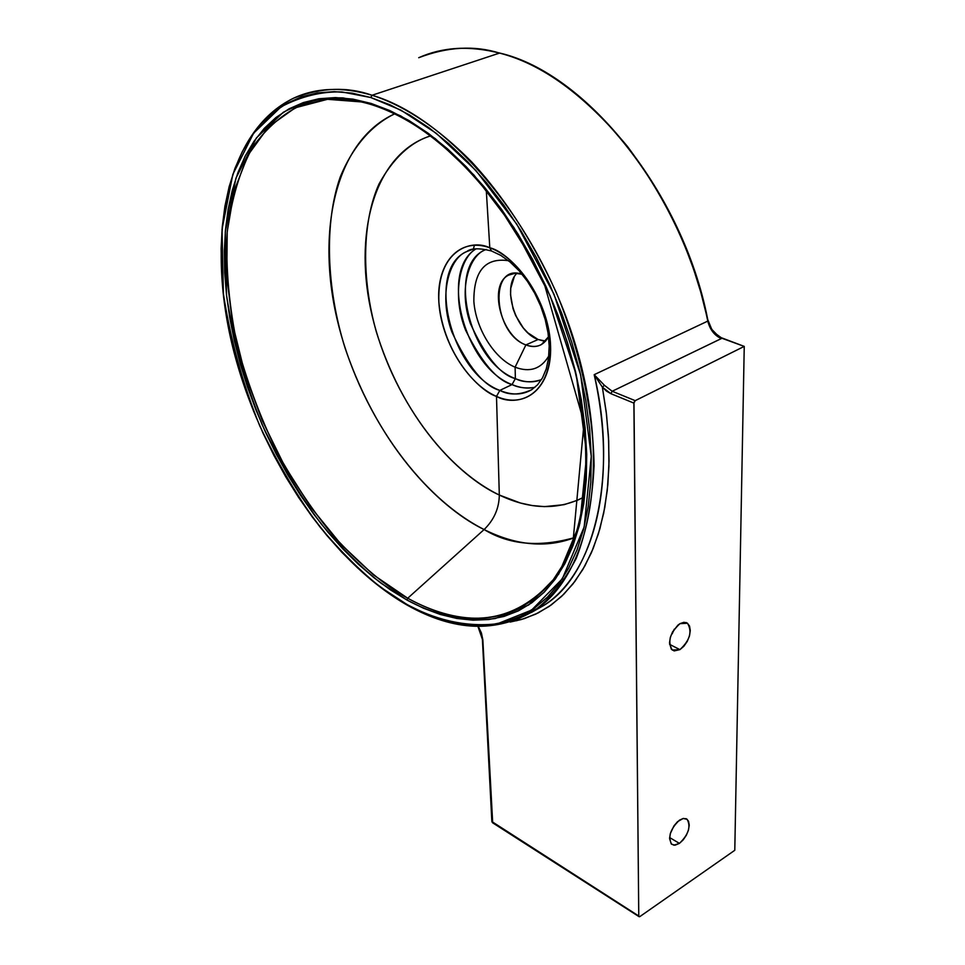 <?xml version="1.0" encoding="UTF-8"?>
<svg xmlns="http://www.w3.org/2000/svg" width="965" height="965" viewBox="0 0 965 965"><rect width="100%" height="100%" fill="white"/><g stroke="black" fill="none" stroke-linecap="round" stroke-linejoin="round"><path stroke-width="1.45" d="M679.42 843.386L669.614 837.536L679.42 843.386L673.968 845.195L671.242 843.868L669.577 838.549L670.325 833.567L673.98 825.835L677.551 821.673L683.184 818.477L687.164 819.333C691.049 826.643 688.467 834.665 679.42 843.386L675.066 845.183L671.604 844.218C667.78 836.848 670.398 828.814 679.481 820.141L683.244 818.465L686.417 818.839L688.515 821.167L689.239 825.111L688.467 830.045L686.344 835.244L683.16 839.924L679.42 843.386M672.195 633.848L674.233 629.204L672.195 633.848M679.915 649.626L669.577 644.355L679.915 649.626L674.149 650.929L671.278 649.095L669.505 642.931L670.313 637.467L672.581 631.882L677.937 625.115L679.975 623.655L687.502 623.257C692.436 631.605 689.903 640.398 679.915 649.626L672.255 650.048C667.37 641.629 669.951 632.835 679.975 623.655L683.956 622.292L687.309 623.125L689.529 626.008L690.289 630.495L689.48 635.911L687.225 641.448L683.871 646.26L679.915 649.626M548.554 336.749L541.425 344.553C536.817 347.05 531.643 347.171 525.889 344.915L538.12 339.511L545.659 341.091M372.249 104.859L372.309 104.871C440.836 125.45 519.182 211.781 558.566 317.099C598.107 422.417 592.956 528.977 553.307 579.7C514.405 623.885 465.866 630.073 407.713 598.24L484.116 529.544C516.456 545.707 546.745 548.337 574.995 537.457C539.628 547.565 509.339 544.923 484.116 529.544C494.044 519.87 499.11 508.362 499.315 495.033L520.4 503.006L532.101 505.527L544.489 506.625L564.043 504.683L577.372 500.316L583.994 497.023C558.349 510.376 530.123 509.713 499.315 495.033L496.493 396.398C525.756 409.534 551.956 387.218 550.581 346.363C549.676 305.688 520.268 258.343 489.798 247.812C472.175 238.85 437 249.091 438.846 301.84C443.442 355.313 479.834 391.38 496.493 396.398L499.834 390.403C484.032 386.205 468.049 366.724 451.873 331.972C438.46 295.435 448.966 258.053 466.77 251.551C470.92 248.126 479.147 247.921 491.438 250.948L489.798 247.812L491.414 250.936L500.775 255.375L510.135 262.07L519.134 270.815L527.433 281.334L534.719 293.251L540.714 306.134L545.213 319.548L548.06 332.997L549.182 346.001L548.554 358.087L546.287 368.799L542.547 377.773L537.601 384.758L531.703 389.703C522.318 395.155 511.691 395.385 499.834 390.403L512.041 384.577C520.075 387.954 527.686 388.883 534.899 387.363C526.287 388.702 518.663 387.773 512.041 384.577L515.37 378.63C522.897 382.417 531.582 382.767 541.437 379.655C533.476 382.876 524.791 382.526 515.37 378.63L515.105 367.183C529.785 372.743 541.015 369.004 548.795 355.964C541.015 369.004 529.785 372.743 515.105 367.183L525.889 344.915C536.83 348.763 544.718 345.301 549.543 334.529M472.452 249.453L466.77 251.551C425.263 269.223 450.824 372.249 499.834 390.403L496.493 396.398L499.315 495.033C499.11 508.362 494.044 519.87 484.116 529.544L407.713 598.24C385.771 586.37 361.006 565.574 333.432 535.852C314.904 513.621 296.822 486.999 279.175 455.987C262.384 422.453 248.524 386.157 237.619 347.098C229.236 307.449 225.726 269.38 227.113 232.915C231.491 198.862 240.044 170.214 252.734 146.97C267.136 127.416 283.191 113.544 300.887 105.366L327.509 99.311C343.082 98.394 357.87 100.191 371.863 104.727M489.798 247.812L486.276 190.226L489.798 247.812C459.292 236.666 436.276 263.035 438.846 301.84C440.993 340.524 467.217 383.817 496.493 396.398C512.922 405.976 550.315 401.175 550.581 346.363C547.131 289.584 506.709 251.033 489.798 247.812M371.187 103.46L342.985 97.911C323.034 97.248 303.131 102.025 283.3 112.266L256.413 137.911L235.93 178.187L225.279 231.974L226.534 295.194C233.47 340.078 245.351 383.274 262.178 424.781C280.767 463.477 300.634 496.758 321.779 524.622C342.635 549.109 362.43 568.662 381.175 583.27L406.941 600.025L407.713 598.24L406.941 600.025L390.391 589.832L374.106 577.806L358.184 564.091L342.744 548.808L327.883 532.101L313.697 514.104L300.284 494.961L287.715 474.816L276.087 453.815L265.459 432.091L255.906 409.811L247.51 387.098L240.309 364.131L234.386 341.043L229.779 318.016L226.534 295.194L224.712 272.745L224.35 250.864L225.472 229.706L228.114 209.453L232.288 190.298L237.993 172.433L245.231 156.028L254 141.288L264.253 128.405L275.93 117.537L288.993 108.864L303.348 102.567L318.872 98.756L335.458 97.586L352.961 99.13L371.187 103.46L389.969 110.625L409.088 120.601L428.327 133.351L447.446 148.779L466.204 166.752L484.358 187.065L501.655 209.514L517.855 233.832L532.752 259.682L546.13 286.762L557.806 314.699L567.649 343.13L575.526 371.682L581.352 399.968L585.092 427.64L586.72 454.346L586.262 479.774L583.753 503.646L579.29 525.696L572.981 545.732L564.923 563.584L555.285 579.096L544.212 592.184L531.848 602.775L518.386 610.869L503.983 616.442L488.809 619.518L473.019 620.169L456.795 618.456L440.269 614.452L423.611 608.276L406.941 600.025C431.632 613.39 461.801 622.57 495.322 618.517L528.603 605.019L558.639 574.235L579.869 523.38L586.72 454.346L576.262 374.794L550.183 295.917L513.947 227.631L473.996 175.087L435.324 138.671L400.728 115.909L371.187 103.46L371.911 104.751L371.187 103.46M406.579 604.235L380.994 587.48C361.899 572.547 341.719 552.595 320.477 527.614C298.933 499.207 278.704 465.299 259.754 425.867C242.601 383.575 230.478 339.547 223.385 293.794L222.034 229.308L232.83 174.376L253.638 133.17L281.032 106.85C301.261 96.307 321.562 91.337 341.936 91.952L370.765 97.525L372.056 95.258C347.304 86.512 321.224 87.453 293.818 98.08C316.508 87.574 342.587 86.633 372.056 95.258L499.532 53.087C469.497 45.452 442.561 46.995 418.726 57.719C447.434 46.766 474.37 45.222 499.532 53.087L499.532 53.087C542.004 63.919 584.585 94.98 627.298 146.258C668.311 201.01 695.138 259.296 707.779 321.104L706.814 316.11M407.797 605.465L407.266 604.621L407.797 605.465M408.605 605.381L424.274 613.077L441.282 619.421L458.146 623.547L474.72 625.356L490.859 624.753L506.372 621.665L521.112 616.032L534.887 607.829L547.553 597.058L558.904 583.741L568.795 567.927L577.07 549.736L583.572 529.278L588.18 506.746L590.773 482.355L591.28 456.361L589.639 429.039L585.839 400.728L579.893 371.778L571.847 342.563L561.787 313.456L549.833 284.844L536.13 257.124L520.883 230.659L504.285 205.786L486.565 182.831L467.989 162.048L448.785 143.701L429.208 127.947L409.522 114.956L389.969 104.799L370.765 97.525L400.97 110.167L436.361 133.375L475.962 170.576L516.878 224.326L553.982 294.228L580.653 374.963L591.28 456.361L584.175 526.914L562.342 578.783L531.57 610.109L497.518 623.752C463.248 627.769 432.465 618.312 407.266 604.621L390.403 594.187L373.793 581.895L357.569 567.878L341.827 552.282L326.689 535.237L312.238 516.89L298.571 497.385L285.773 476.855L273.927 455.444L263.095 433.321L253.373 410.608L244.808 387.472L237.462 364.07L231.419 340.536L226.703 317.063L223.385 293.794L221.516 270.912L221.118 248.584L222.24 226.992L224.905 206.317L229.127 186.752L234.917 168.489L242.275 151.722L251.19 136.632L261.624 123.411L273.529 112.266L286.834 103.352L301.466 96.85L317.316 92.905L334.252 91.639L352.129 93.147L370.765 97.525L372.056 95.258C449.666 117.754 539.013 223.566 575.345 344.457C612.027 465.383 590.122 574.766 534.622 610.375C497.096 632.992 455.082 631.327 408.605 605.381M500.039 53.22L499.882 53.099C586.189 73.014 683.063 192.843 707.647 319.101M474.491 245.146L473.32 249.139M531.293 612.498L543.645 605.525C593.837 573.801 618.288 482.271 594.187 374.673L707.779 321.104C709.975 329.704 714.498 335.531 721.35 338.582L612.184 391.259L635.211 400.656L744.244 346.399L721.965 338.269L612.184 391.259L604.44 385.325L594.187 374.673L707.779 321.104C683.702 194.146 586.177 72.966 499.532 53.087L372.056 95.258C398.666 103.713 432.815 122.555 471.801 162.036C501.281 193.772 531.293 237.8 556.093 292.093C579.386 348.184 593.246 409.86 594.066 465.914C592.257 501.583 586.31 532.451 576.202 558.518C564.284 581.207 550.424 598.493 534.622 610.375L516.323 619.892M707.743 319.548L711.76 329.355L719.13 336.894L744.244 346.399L734.787 850.286L639.952 916.521L734.787 850.286L744.244 346.399L635.211 400.656L633.981 402.357L638.77 916.014L639.505 916.726L492.295 822.156L482.85 639.976L481.439 633.052L478.314 626.454L482.85 639.976L492.681 822.843L491.861 821.553L638.77 916.014L633.884 403.093L635.211 400.656L612.184 391.259L610.869 393.672L633.884 403.093L610.869 393.672L612.184 391.259L604.44 385.325L602.353 387.134L606.454 391.09L610.869 393.672L602.353 387.134L606.189 411.79L608.469 436.53L609.048 460.981L607.841 484.768L604.778 507.506L599.88 528.844L593.186 548.446L584.826 566.021L574.935 581.364L563.705 594.331L551.377 604.85L538.181 612.92L524.357 618.613L510.123 622.051L521.462 619.494L535.72 614.126L549.133 606.442L561.546 596.43L572.812 584.115L582.8 569.543L591.364 552.788L598.36 533.947L603.692 513.175L607.238 490.618L608.927 466.493L608.698 441.017L606.515 414.468L602.353 387.134L604.44 385.325L594.187 374.673L602.353 387.134L594.187 374.673C617.407 470.341 596.647 574.139 543.645 605.525L534.622 610.375C496.493 633.161 454.165 631.484 407.616 605.369C328.993 560.641 259.464 455.263 232.661 346.845C206.088 238.862 225.424 130.951 293.818 98.08M664.704 203.326L675.609 224.821M685.319 246.98L693.751 269.597L700.867 292.467L707.068 317.195M514.188 277.052L510.774 288.161L510.545 294.747L513.054 308.728L515.696 315.615L523.271 327.919L527.927 332.877L538.12 339.511L543.295 340.91M553.307 579.7C505.684 637.636 444.334 618.36 407.713 598.24L373.419 574.851L340.778 544.055L310.778 507.108L284.265 465.323L261.998 420.004L244.615 372.526L232.71 324.3L226.775 276.822L227.209 231.66L234.302 190.443L248.138 154.919L268.608 126.801L295.314 107.766L327.509 99.311C341.429 98.153 356.23 99.974 371.923 104.763C416.373 119.117 459.099 153.592 500.099 208.199L530.919 257.245L544.248 283.758L584.054 422.73L572.836 543.572L563.656 563.729L553.307 579.7M394.757 113.822C336.423 140.214 316.025 228.886 336.978 318.727C357.943 408.786 417.206 495.54 484.116 529.544C445.83 511.293 381.296 454.756 344.963 347.702C326.23 287.57 324.24 222.698 340.175 177.174C353.383 144.931 373.093 124.135 394.757 113.822M430.595 135.884C410.378 142.181 393.177 158.236 378.98 184.062C362.297 221.25 361.079 277.799 376.338 331.839C406.494 428.508 465.444 479.822 499.315 495.033C439.919 466.155 387.146 388.292 370.536 308.547C353.817 228.97 376.29 152.989 430.595 135.884M531.703 389.703C519.725 395.155 509.098 395.385 499.834 390.403L512.041 384.577C497.072 380.608 481.595 362.478 465.625 330.223C451.922 296.291 459.219 258.005 476.107 248.825C438.834 270.9 465.19 367.363 512.041 384.577L515.37 378.63C468.881 361.851 445.902 264.217 486.215 249.453C469.316 254.603 458.122 288.74 470.329 323.408C485.323 356.362 500.34 374.77 515.37 378.63L515.105 367.183C494.43 358.703 475.709 328.655 473.851 301.285C473.743 270.972 485.262 257.438 508.422 260.671C485.262 257.438 473.743 270.972 473.851 301.285C475.709 328.655 494.43 358.703 515.105 367.183L525.889 344.915C500.931 336.375 487.952 284.434 508.772 275.085L515.045 273.324L522.065 274.229C488.567 262.601 493.115 333.564 525.889 344.915L538.12 339.511C515.877 331.876 501.667 287.908 516.914 273.3M516.782 620.724L516.601 619.904M517.337 617.745L543.645 605.525L531.232 612.546M707.876 320.078L710.831 327.75L713.931 332.346L721.965 338.269L721.35 338.582C714.498 335.531 709.975 329.704 707.779 321.104L706.573 315.41M685.994 818.646L687.164 819.333M685.97 622.497L687.502 623.257M443.707 50.047C461.234 46.887 479.907 47.888 499.737 53.063M361.224 101.904L327.509 99.311M511.534 273.951L508.772 275.085M477.892 626.309L482.404 639.421L491.861 821.553L492.548 822.759L638.999 916.629"/></g></svg>
